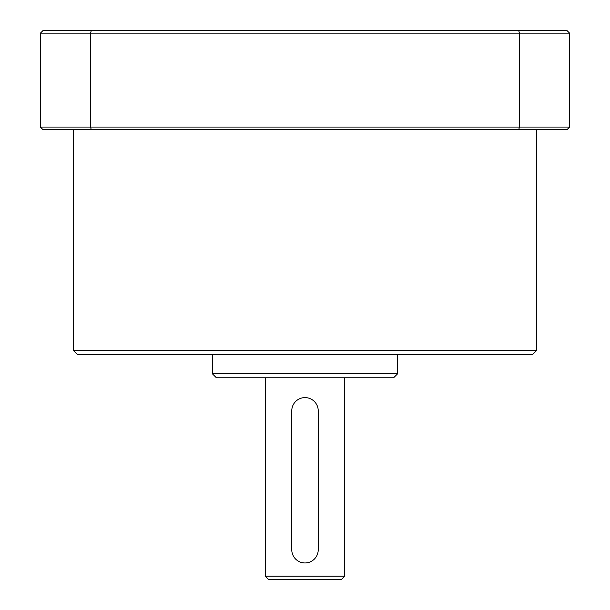 <?xml version="1.0" encoding="UTF-8"?>
<svg xmlns="http://www.w3.org/2000/svg" width="610" height="610" viewBox="0 0 610 610"><rect width="100%" height="100%" fill="white"/><g stroke="black" fill="none" stroke-linecap="round" stroke-linejoin="round"><path stroke-width="0.91" d="M91.378 30.5L90.44 33.146L40.42 33.146L43.066 30.5L518.622 30.5L519.56 33.146L519.56 127.071L569.58 127.071L566.934 129.716L518.622 129.716L519.56 127.071L40.42 127.071L40.42 33.146M518.622 30.5L566.934 30.5L569.58 33.146L90.44 33.146L90.44 127.071L91.378 129.716L43.066 129.716L40.42 127.071M569.58 33.146L569.58 127.071M91.378 129.716L518.622 129.716M536.503 129.716L536.503 350.643L73.497 350.643L73.497 129.716M536.503 350.643L532.538 354.608L77.462 354.608L73.497 350.643M397.606 354.608L397.606 373.793L212.394 373.793L212.394 354.608M397.606 373.793L393.633 377.758L216.367 377.758L212.394 373.793M344.688 377.758L344.688 576.191L265.312 576.191L265.312 377.758M344.688 576.191L341.379 579.5L268.621 579.5L265.312 576.191M318.229 410.835A13.229 13.229 0 0 0 305 397.606A13.229 13.229 0 0 0 291.771 410.835L291.771 549.732A13.229 13.229 0 0 0 305 562.961A13.229 13.229 0 0 0 318.229 549.732L318.229 410.835"/></g></svg>
